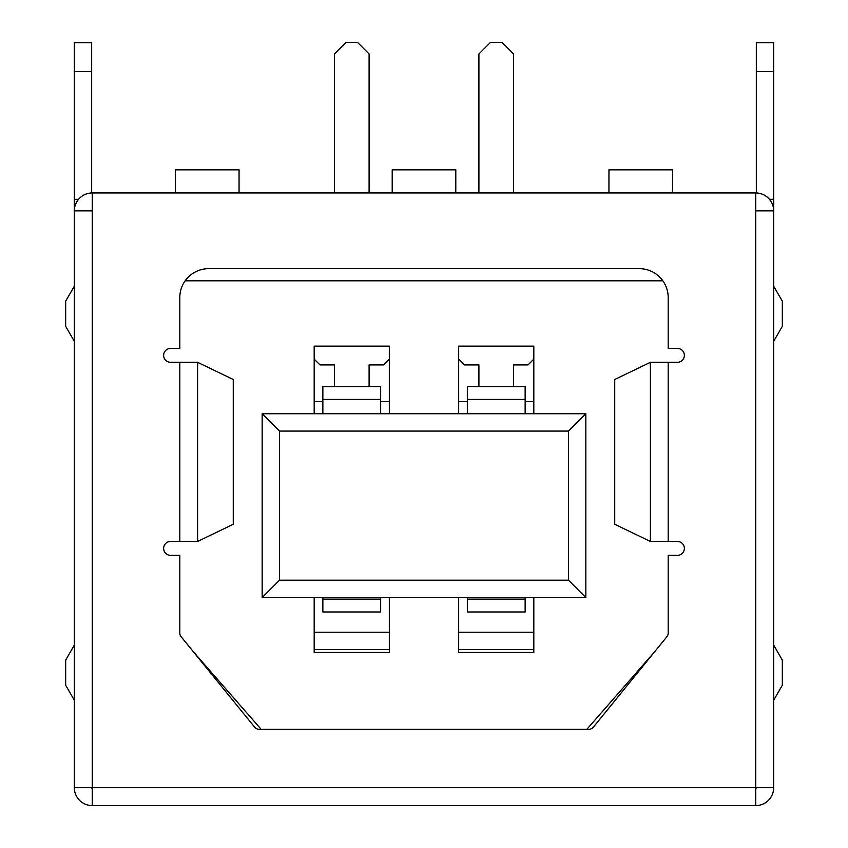 <?xml version="1.0" encoding="UTF-8"?>
<svg xmlns="http://www.w3.org/2000/svg" width="848" height="848" viewBox="0 0 848 848"><rect width="100%" height="100%" fill="white"/><g stroke="black" fill="none" stroke-linecap="round" stroke-linejoin="round"><path stroke-width="1.27" d="M458.673 413.739L458.673 346.122L533.816 346.122L533.816 413.739M314.184 413.739L314.184 346.122L389.327 346.122L389.327 413.739M389.327 597.533L389.327 652.441L314.184 652.441L314.184 597.533M533.816 597.533L533.816 652.441L458.673 652.441L458.673 597.533M585.83 597.533L262.17 597.533L262.17 413.739L585.83 413.739L585.83 597.533L568.489 580.191L568.489 431.081L279.511 431.081L279.511 580.191L568.489 580.191M193.196 651.571L261.163 729.312M586.837 729.312L654.804 651.571M662.829 280.805L185.171 280.805M568.489 431.081L585.83 413.739M279.511 580.191L262.17 597.533M262.17 413.739L279.511 431.081M608.949 192.962L608.949 169.844L672.528 169.844L672.528 192.962M239.051 192.962L239.051 169.844L175.472 169.844L175.472 192.962M392.211 192.962L392.211 169.844L455.789 169.844L455.789 192.962M179.808 362.297L179.808 541.469L197.595 541.469L233.274 524.255L233.274 379.512L197.595 362.297L170.565 362.297A6.932 6.932 0 0 1 163.632 355.365A6.932 6.932 0 0 1 170.565 348.433L179.808 348.433L179.808 297.574A28.896 28.896 0 0 1 208.714 268.668L639.286 268.668A28.896 28.896 0 0 1 668.192 297.574L668.192 348.433L677.435 348.433A6.932 6.932 0 0 1 684.368 355.365A6.932 6.932 0 0 1 677.435 362.297L668.192 362.297L668.192 541.469L650.405 541.469L614.726 524.255L614.726 379.512L650.405 362.297L668.192 362.297M179.808 541.469L170.565 541.469A6.932 6.932 0 0 0 163.632 548.402A6.932 6.932 0 0 0 170.565 555.345L179.808 555.345L179.808 633.053A5.777 5.777 0 0 0 181.101 636.689L254.654 727.171A5.777 5.777 0 0 0 259.138 729.312L588.862 729.312A5.777 5.777 0 0 0 593.346 727.171L666.899 636.689A5.777 5.777 0 0 0 668.192 633.053L668.192 555.345L677.435 555.345A6.932 6.932 0 0 0 684.368 548.402A6.932 6.932 0 0 0 677.435 541.469L668.192 541.469M756.331 192.973L756.331 42.686L773.673 42.686L773.673 787.686A17.914 17.914 0 0 1 755.748 805.6L755.748 787.686L773.673 787.686M756.331 210.876A0.583 0.583 0 0 0 755.748 210.293M755.748 192.962A17.914 17.914 0 0 1 773.673 210.876L755.748 210.876L755.748 192.962L92.252 192.962L92.252 787.686L755.748 787.686L755.748 210.876M755.748 805.6L92.252 805.6L92.252 787.686L74.327 787.686L74.327 210.876A17.914 17.914 0 0 1 92.252 192.962M74.327 71.592L74.327 42.686L91.669 42.686L91.669 71.592L74.327 71.592L74.327 210.876L92.252 210.876M91.669 71.592L91.669 192.973M91.669 210.876A0.583 0.583 0 0 1 92.252 210.293M92.252 788.258A0.583 0.583 0 0 1 91.669 787.686M92.252 805.6A17.914 17.914 0 0 1 74.327 787.686M755.748 788.258A0.583 0.583 0 0 0 756.331 787.686M513.581 386.582L513.581 364.905L528.028 364.905L533.816 359.128L533.816 346.122M513.581 192.962L513.581 53.954L502.027 42.4L490.462 42.4L478.908 53.954L478.908 192.962M478.908 386.582L478.908 364.905L464.46 364.905L458.673 359.128L458.673 346.122M525.145 413.739L525.145 386.582L467.343 386.582L467.343 413.739M467.343 597.533L467.343 611.98L525.145 611.98L525.145 597.533M369.092 386.582L369.092 364.905L383.54 364.905L389.327 359.128L389.327 346.122M369.092 192.962L369.092 53.954L357.538 42.4L345.973 42.4L334.419 53.954L334.419 192.962M334.419 386.582L334.419 364.905L319.972 364.905L314.184 359.128L314.184 346.122M380.657 413.739L380.657 386.582L322.855 386.582L322.855 413.739M322.855 597.533L322.855 611.98L380.657 611.98L380.657 597.533M782.333 660.115L782.333 685.216L782.333 660.115L773.673 645.105M773.673 286.189L782.333 301.199L782.333 326.3L773.673 341.32M74.327 700.236L65.667 685.216L65.667 660.115L74.327 645.105M74.327 341.32L65.667 326.3L65.667 301.199L74.327 286.189M533.816 649.547L458.673 649.547M389.327 649.547L314.184 649.547M650.405 362.297L650.405 541.469M197.595 362.297L197.595 541.469M74.327 199.312L78.557 199.312M756.331 71.592L773.673 71.592M769.443 199.312L773.673 199.312M525.145 399.429L467.343 399.429M467.343 599.133L525.145 599.133M380.657 399.429L322.855 399.429M322.855 599.133L380.657 599.133M533.816 401.602L525.145 401.602M467.343 401.602L458.673 401.602M389.327 401.602L380.657 401.602M322.855 401.602L314.184 401.602M533.816 632.216L458.673 632.216M389.327 632.216L314.184 632.216M773.673 700.236L782.333 685.216"/></g></svg>

